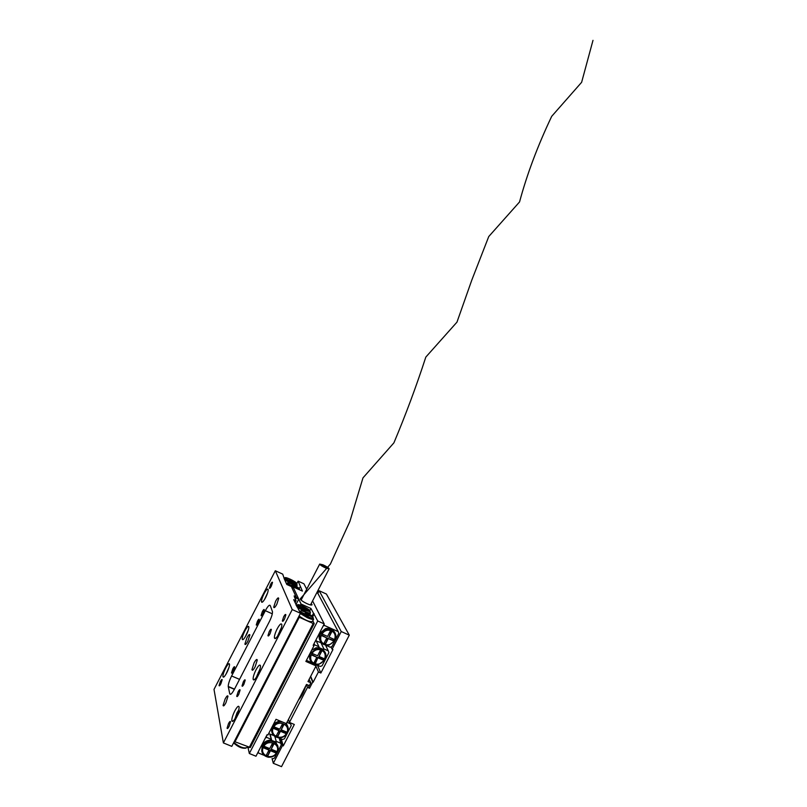 <?xml version="1.0" encoding="UTF-8"?>
<svg xmlns="http://www.w3.org/2000/svg" width="807" height="807" viewBox="0 0 807 807"><rect width="100%" height="100%" fill="white"/><g stroke="black" fill="none" stroke-linecap="round" stroke-linejoin="round"><path stroke-width="1.21" d="M301.818 598.703L300.244 598.865C300.628 600.075 302.907 601.699 307.084 603.717C310.07 605.008 311.734 605.371 312.067 604.776L311.209 603.545M295.352 599.208L296.018 597.926L295.614 597.059L298.348 598.29L292.981 586.82L292.195 588.343M300.436 605.159L301.031 604.009L298.761 599.167L295.927 604.655M309.121 679.373L310.846 682.783L307.992 681.552L316.072 665.886L315.436 664.433M310.846 682.783L309.363 685.668L306.509 684.437L286.303 723.617L276.024 719.309L267.914 735.036L267.087 734.693L255.98 756.23L249.333 753.516L317.706 620.987L310.937 608.478L301.031 604.009M292.981 586.82L302.423 591.097L298.106 581.141L303.946 583.804L306.7 589.251M312.581 600.892L324.222 623.912L313.156 645.378L313.973 645.741L313.499 644.702M296.018 597.926L298.761 599.167M317.706 620.987L324.222 623.912M298.106 581.141L296.845 583.592M313.398 613.502L312.057 616.104M309.838 610.596L310.937 608.478M316.072 665.886L305.873 661.437L313.973 645.741M247.89 747.04L249.333 753.516M299.236 588.636L300.254 586.679M314.205 613.865L312.723 616.73M295.614 597.059L294.959 598.33M243.331 681.834L242.039 685.92C242.241 686.686 242.867 686.121 243.916 684.225L245.207 680.15C244.995 679.383 244.37 679.948 243.331 681.834M257.443 621.208L256.253 624.89C256.444 625.566 257.06 624.991 258.079 623.155L259.269 619.473C259.067 618.798 258.452 619.373 257.443 621.208M254.064 662.93L251.945 669.639C252.298 670.94 253.378 669.981 255.153 666.764L257.272 660.055C256.908 658.764 255.839 659.722 254.064 662.93M246.912 637.833L244.894 644.047C245.217 645.156 246.206 644.208 247.87 641.202L249.888 634.988C249.555 633.878 248.566 634.827 246.912 637.833M276.811 604.272C275.096 607.358 274.057 608.317 273.714 607.146L275.611 601.245C277.315 598.169 278.354 597.21 278.708 598.37L276.811 604.272M225.91 702.796C224.326 705.681 223.378 706.559 223.075 705.419L225.153 698.923C226.737 696.038 227.675 695.17 227.988 696.3L225.91 702.796M232.82 668.761L231.488 672.877C231.69 673.593 232.305 672.998 233.354 671.101L234.686 666.996C234.484 666.279 233.859 666.864 232.82 668.761M262.336 611.635L261.075 615.519C261.297 616.245 261.952 615.62 263.042 613.653L264.303 609.759C264.081 609.043 263.425 609.658 262.336 611.635M269.276 631.488L267.954 635.634C268.196 636.461 268.892 635.825 270.052 633.737L271.374 629.591C271.132 628.764 270.436 629.399 269.276 631.488M238.115 691.821L236.723 696.219C236.935 697.036 237.601 696.441 238.711 694.434L240.103 690.035C239.881 689.228 239.215 689.824 238.115 691.821M270.577 584.339L269.367 588.061C269.578 588.757 270.234 588.132 271.313 586.164L272.534 582.442C272.312 581.746 271.666 582.382 270.577 584.339M283.661 616.77L282.359 620.926C282.611 621.793 283.338 621.148 284.548 618.979L285.86 614.833C285.607 613.956 284.871 614.601 283.661 616.77M220.382 681.471L219.05 685.577C219.242 686.253 219.837 685.678 220.846 683.842L222.177 679.746C221.986 679.07 221.39 679.645 220.382 681.471M228.522 723.546L227.08 728.156C227.302 729.003 227.967 728.418 229.077 726.411L230.52 721.791C230.308 720.954 229.642 721.529 228.522 723.546M225.698 667.974C223.852 671.717 222.914 674.571 222.893 676.559C223.297 678.001 224.578 676.77 226.737 672.846C228.583 669.094 229.521 666.229 229.531 664.262C229.117 662.829 227.846 664.07 225.698 667.974M244.904 630.802C243.119 634.413 242.221 637.177 242.201 639.083C242.635 640.536 243.956 639.255 246.175 635.24C247.961 631.609 248.869 628.855 248.869 626.958C248.435 625.506 247.113 626.787 244.904 630.802M264.101 593.67C262.366 597.16 261.498 599.823 261.488 601.649C261.932 603.122 263.304 601.79 265.584 597.664C267.329 594.154 268.196 591.501 268.196 589.685C267.742 588.222 266.371 589.554 264.101 593.67M234.827 710.866C232.799 714.982 231.791 718.22 231.78 720.59C232.255 722.406 233.687 721.145 236.088 716.818C238.115 712.682 239.124 709.444 239.124 707.093C238.65 705.288 237.208 706.539 234.827 710.866M256.021 669.81C254.074 673.764 253.095 676.881 253.105 679.141C253.6 680.987 255.093 679.676 257.564 675.217C259.521 671.242 260.5 668.125 260.49 665.886C259.985 664.05 258.492 665.361 256.021 669.81M277.204 628.794C275.318 632.607 274.38 635.593 274.39 637.752C274.915 639.618 276.458 638.256 279.02 633.666C280.907 629.833 281.845 626.857 281.835 624.709C281.3 622.853 279.757 624.214 277.204 628.794M284.548 579.487L282.702 574.12L275.318 570.751L214.006 689.4L223.388 742.924L231.791 746.354L300.486 613.27L293.687 599.682L296.068 600.761L295.059 602.718M284.861 578.871L284.114 578.538L286.798 584.47L291.357 586.538L296.108 596.787L294.152 595.899L294.848 598.098M223.388 742.924L292.235 609.578L275.318 570.751M292.235 609.578L300.486 613.27M295.009 597.775L296.068 600.761M261.68 602.214L262.204 601.972M234.393 689.319L228.28 686.737L229.753 693.788L230.812 694.232M228.28 686.737L228.24 686.464C228.25 683.993 229.38 680.503 231.609 675.984L239.538 679.353M272.302 613.804L265.332 610.707L231.609 675.984M265.332 610.707C267.793 606.198 269.427 604.473 270.234 605.512L272.504 611.746C272.504 614.077 271.445 617.416 269.296 621.753L234.524 689.067C231.992 693.687 230.409 695.251 229.753 693.788M280.402 738.597L282.46 745.567L273.311 763.301L272.06 758.58M317.847 593.367L319.189 590.754L341.24 631.538L332.131 649.211L332.938 649.574L320.853 673.018L318.422 671.959L315.92 666.189M273.311 763.301L281.522 766.65L349.29 635.149L326.411 594.043L319.189 590.754M281.209 738.93L283.277 745.91L294.323 724.474L289.41 722.416L307.487 687.372L309.515 688.25L312.702 682.076L310.503 676.69M283.277 745.91L282.46 745.567M349.29 635.149L341.24 631.538M310.685 676.337L313.116 682.248L318.422 671.959M309.515 688.25L308.314 685.214M307.487 687.372L306.408 684.629M330.981 646.891L332.131 649.211M317.433 665.22L320.853 673.018M288.452 719.451L289.41 722.416M298.57 699.83C301.536 696.643 303.946 691.962 305.803 685.809M304.764 610.304C300.779 608.417 298.318 606.743 297.359 605.3C297.188 604.221 298.993 604.483 302.786 606.097C307.921 608.629 310.352 610.475 310.07 611.645L304.764 610.304M296.169 605.179L297.289 605.018M310.11 611.625L310.443 612.886C309.595 613.249 307.598 612.745 304.471 611.383L297.894 607.57M297.642 607.368L296.835 606.652M302.938 607.631L297.712 605.28L303.16 608.105L303.967 609.83L305.409 610.475L304.602 608.75L309.807 611.091L304.37 608.276L303.563 606.561L302.141 605.926L302.776 607.933M303.563 606.561L302.847 607.964M304.37 608.276L303.775 609.426M304.602 608.75L304.027 609.85M233.596 742.864C237.984 746.969 242.1 748.725 245.943 748.139M233.798 742.47C239.901 747.322 244.481 748.926 247.517 747.272L247.678 746.959M305.712 612.311C310.957 614.904 313.439 616.8 313.136 618.011C312.359 618.344 310.564 617.9 307.76 616.679C303.704 614.752 301.193 613.048 300.204 611.555C300.022 610.435 301.858 610.687 305.712 612.311M313.187 617.98L313.509 619.272C312.642 619.655 310.624 619.151 307.457 617.779L300.345 613.552M313.6 619.211L312.43 621.471C309.878 622.197 305.419 620.381 299.074 616.023M312.823 620.714L314.216 623.629L250.301 747.514L235.019 741.764L299.276 617.284L313.197 623.508L249.181 747.575M306.953 616.185L308.415 616.851L307.578 615.055L306.983 616.205L306.105 614.399L300.789 612.019L305.722 614.228M307.578 615.055L312.632 616.941L307.346 614.561L306.509 612.795L305.056 612.14L305.883 613.905M306.509 612.795L305.762 614.238M307.346 614.561L306.741 615.741M299.558 611.222L300.143 611.232M298.64 616.851L299.276 617.284M234.403 741.29L235.019 741.764M313.197 623.508L314.216 623.629M291.135 586.437L287.413 583.481C286.112 581.03 298.58 586.699 299.437 588.949L298.953 589.524M292.729 587.314L291.377 586.578M292.527 585.973L287.948 583.895L292.86 586.124L293.244 586.931M292.679 586.043L293.304 584.823L291.963 584.207L292.669 585.711M293.617 587.103L294.02 586.326L293.304 584.823M298.772 588.807L294.02 586.326M293.95 587.254L294.212 586.739L298.913 588.545M294.595 587.546L294.212 586.739M286.324 583.411L287.363 583.31M284.992 578.175L284.992 578.165C283.721 575.794 295.998 581.393 296.835 583.562L296.774 584.026C295.765 585.025 285.557 579.951 284.992 578.175L284.609 578.306M296.794 584.107L297.117 585.166C293.738 584.994 289.552 583.088 284.568 579.436M291.206 582.311L291.68 581.383L296.179 583.421M290.036 580.626L285.517 578.569L290.349 580.768L291.045 582.24L292.376 582.846L291.68 581.383M290.197 580.707L290.813 579.517L289.481 578.922L290.167 580.374M290.944 582.039L291.498 580.979L290.813 579.517M296.31 583.168L291.498 580.979M324.515 644.097C316.001 640.718 323.143 626.878 331.314 630.923C339.787 634.322 332.686 648.102 324.515 644.097M320.47 633.969L325.967 629.46L331.586 629.813C335.773 632.234 336.923 635.785 335.046 640.455L329.175 645.065L323.95 644.622C319.754 642.211 318.594 638.66 320.47 633.969M320.056 640.576C318.805 638.176 318.805 635.684 320.046 633.102L325.534 628.613C329.821 627.705 332.938 629.077 334.895 632.718M326.805 637.923L324.031 643.3L325.493 643.946L328.267 638.569L333.543 640.919L334.31 639.447L329.024 637.096L331.798 631.72L330.335 631.074L327.571 636.441L322.265 634.08L321.509 635.563L326.805 637.923L321.69 635.2M329.024 637.096L331.314 631.508M333.543 640.919L333.816 639.225M328.267 638.569L333.251 640.334M325.493 643.946L327.975 637.994M324.232 642.917L325.211 643.35M316.768 592.782L317.776 593.236L338.214 631.619L324.485 625.475L323.96 624.426M306.014 587.889L307.134 588.394M325.756 645.166L330.184 647.194L332.03 646.498L338.789 633.384L338.214 631.619M321.448 642.826L316.425 641.091L315.92 640.012M316.011 639.83L316.425 641.091M324.485 625.475L323.173 625.96M321.337 650.271C329.831 653.63 322.729 667.419 314.538 663.455C306.004 660.116 313.146 646.266 321.337 650.271M325.1 659.763L318.775 664.474L313.984 663.959C309.767 661.579 308.597 658.038 310.473 653.337L316.394 648.707L321.62 649.151C325.806 651.552 326.966 655.082 325.1 659.763M309.959 659.632L309.263 654.87M322.336 649.514L323.879 648.929L328.278 650.876L328.863 652.641L322.094 665.755L320.248 666.451L315.799 664.504M318.281 657.927L323.577 660.247L324.343 658.764L319.047 656.444L321.822 651.067L320.359 650.422L317.585 655.798L312.279 653.468L311.512 654.951L316.818 657.281L314.054 662.658L315.517 663.293L318.008 657.312L323.304 659.632L323.859 658.552M314.266 662.244L315.517 663.293M316.818 657.281L311.714 654.548M319.047 656.444L321.337 650.856M323.577 660.247L323.304 659.632M315.244 662.678L318.008 657.312M325.09 652.298L322.911 649.302L319.249 647.678L318.936 646.75L314.518 644.793L313.681 645.106M306.428 660.358L312.37 663.011M314.024 643.693L314.518 644.793M315.87 640.112L318.936 646.75M311.613 650.301L315.991 647.819L319.249 647.678M323.879 648.929L321.065 642.967M328.278 650.876L325.514 645.126M276.67 752.346C272.635 760.951 258.805 755.312 263.496 746.929C267.571 738.304 281.361 744.014 276.67 752.346M277.386 752.306C275.348 755.766 272.352 757.41 268.398 757.248C262.507 755.745 260.56 752.074 262.568 746.213C264.484 742.924 267.319 741.27 271.091 741.24C277.305 742.531 279.404 746.223 277.386 752.306M276.347 742.813L276.125 743.348M277.85 745.971L275.248 741.744L270.789 740.14C267.026 740.16 264.192 741.815 262.285 745.093L261.74 751.196M264.353 746.384L263.586 747.867L268.963 750.086L266.189 755.473L267.672 756.078L270.446 750.692L275.812 752.901L276.579 751.418L271.213 749.209L273.997 743.822L272.514 743.207L269.73 748.593L264.353 746.384M273.502 743.62L271.213 749.209M276.085 751.206L275.812 752.901M275.611 752.144L270.244 749.935L270.446 750.692M270.244 749.935L267.672 756.078M267.47 755.322L266.481 754.908M263.869 747.312L268.771 749.33L268.963 750.086M258.23 751.862L258.654 753.102L263.889 755.241M279.283 738.133L281.27 744.942L274.501 758.086L272.635 758.822M281.27 744.942L279.192 738.092M280.685 743.207L276.226 741.361L274.874 736.62M272.272 727.47L272.11 726.895M275.248 741.744L276.226 741.361M271.707 740.231L270.073 734.309M269.82 734.209L271.525 740.201M266.371 736.075L266.734 737.427L265.412 737.951M271.213 739.283L266.734 737.427M273.512 727.5C277.588 718.876 291.347 724.656 286.656 732.978C282.621 741.583 268.822 735.873 273.512 727.5M284.952 723.052C288.301 725.584 289.098 728.892 287.363 732.958C285.486 736.196 282.702 737.84 279 737.911C272.705 736.67 270.567 732.968 272.584 726.794C274.35 723.718 276.983 722.073 280.493 721.841L282.581 722.063M287.756 726.411L286.344 723.526M279.595 720.812L273.815 723.586M278.708 737.891L282.591 739.505L284.447 738.778L291.226 725.644L290.288 722.79L290.631 723.899L286.959 722.356M286.071 731.838L285.799 733.523L286.566 732.04L281.219 729.81L283.993 724.424L282.521 723.808L279.736 729.195L274.37 726.956L273.603 728.439L278.97 730.678L276.196 736.065L277.679 736.68L280.453 731.293L285.799 733.523M285.577 732.796L280.231 730.567L280.453 731.293M280.231 730.567L277.679 736.68M277.467 735.944L276.468 735.53M273.876 727.914L278.758 729.952L278.97 730.678M283.509 724.222L281.219 729.81M271.465 728.156L271.798 732.03M268.63 733.654L273.502 735.439M290.631 723.899L291.226 725.644M236.199 715.658L236.915 713.872L236.199 715.658M237.46 713.822L236.915 713.872L237.46 713.822M236.834 715.284L237.329 714.044L236.834 715.284M257.473 674.46L258.583 672.867L257.473 674.46M258.795 672.574L258.169 672.695M279.535 632.617L278.415 634.786M280.695 629.874L279.777 632.012M280.402 630.65L279.858 630.671M227.826 670.526L227.09 672.14M265.997 596.847L265.271 598.259M247.134 633.223L246.377 634.827M321.62 565.112L322.407 565.626L321.62 565.112M322.921 565.677L323.708 566.181L322.921 565.677M323.708 566.524L324.495 567.028L323.708 566.524M323.97 566.373L324.747 566.877L323.97 566.373M326.31 567.634L327.097 568.138L326.31 567.634M325.271 566.928L326.048 567.442L325.271 566.928M326.825 567.341L327.612 567.846L326.825 567.341M325.524 566.786L326.31 567.291L325.524 566.786M324.747 565.939L325.524 566.443L324.747 565.939M324.485 566.08L325.271 566.595L324.485 566.08M322.144 564.829L322.931 565.334L322.144 564.829M323.183 565.525L323.97 566.03L323.183 565.525M323.002 564.9L320.086 564.264C320.571 565.193 322.487 566.433 325.846 567.987L328.742 568.622C328.257 567.684 326.351 566.453 323.002 564.9L320.127 564.285C320.601 565.203 322.507 566.433 325.836 567.977L328.701 568.602C328.227 567.674 326.331 566.453 323.022 564.91M325.978 568.128L329.135 568.814C328.61 567.805 326.522 566.453 322.881 564.759L319.693 564.073C320.218 565.082 322.316 566.433 325.978 568.128M323.082 564.981L320.329 564.386L325.766 567.906L328.51 568.501L323.082 564.981M300.234 598.915L330.406 564.043L349.945 521.231L362.979 477.875L393.907 442.841C405.719 414.758 416.351 386.18 425.824 357.087L456.974 322.134L471.802 280.079L488.749 236.552L519.547 201.952C526.961 174.373 537.684 145.825 551.706 116.319L581.625 82.304L592.994 40.35M235.059 718.644L238.69 710.19L235.059 718.644M256.364 677.325L260.066 668.902M277.648 636.037L281.411 627.654M225.97 674.249L228.916 667.611M264.535 599.54L267.601 592.873M245.257 636.874L248.274 630.217M242.584 686.152L242.039 685.92M252.863 670.032L251.945 669.639M245.661 644.379L244.894 644.047M273.714 607.146L274.521 607.51M223.075 705.419L223.872 705.752M268.539 635.886L267.954 635.634M237.298 696.461L236.723 696.219M282.975 621.198L282.359 620.926M227.695 728.408L227.08 728.156M223.882 676.982L222.893 676.559M243.189 639.507L242.201 639.083M262.477 602.093L261.488 601.649M233.092 721.125L231.78 720.59M254.427 679.706L253.105 679.141M275.722 638.337L274.39 637.752M228.24 686.464L234.504 689.107M297.359 605.3L296.381 605.654M310.07 611.645L310.443 612.886M310.524 612.826L309.696 614.43M313.136 618.011L313.509 619.272M287.413 583.481L286.505 583.814M296.774 584.026L297.117 585.166M296.482 586.467L297.178 585.115M325.967 629.46L325.534 628.613M316.394 648.707L315.991 647.819M270.789 740.14L271.091 741.24M280.261 721.085L280.493 721.841M238.741 710.009L236.986 712.813L234.958 718.805L236.986 712.813L238.741 710.009M260.106 668.71L256.263 677.487M281.461 627.473L277.537 636.209M228.966 667.46L225.879 674.39M267.642 592.731L264.444 599.682M248.314 630.075L245.167 637.026M324.868 566.847L324.575 567.361M327.602 567.856L327.329 568.481M329.085 568.915L310.493 604.937M319.693 564.073L301.092 600.095"/></g></svg>
